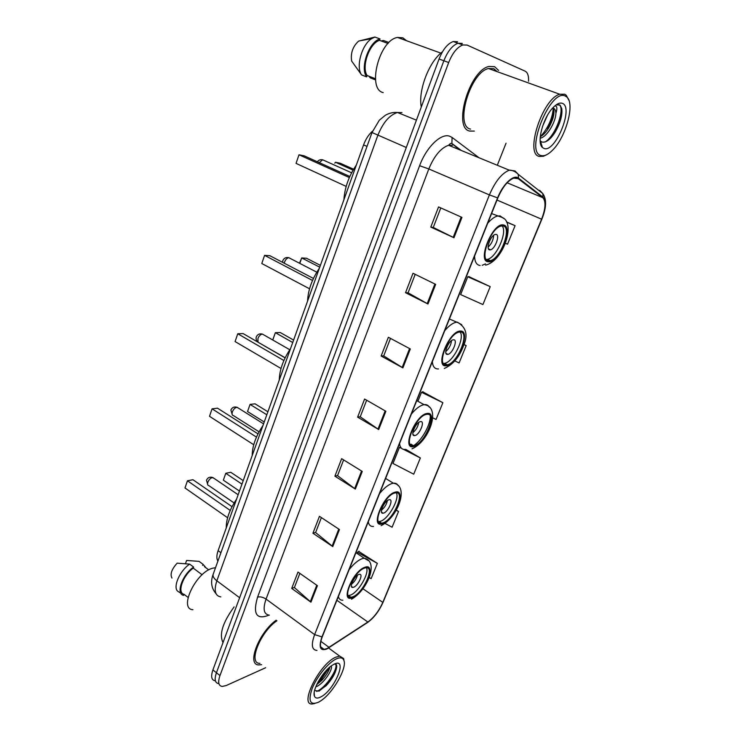 <?xml version="1.0" encoding="UTF-8"?>
<svg xmlns="http://www.w3.org/2000/svg" width="741" height="741" viewBox="0 0 741 741"><rect width="100%" height="100%" fill="white"/><g stroke="black" fill="none" stroke-linecap="round" stroke-linejoin="round"><path stroke-width="1.11" d="M217.919 561.067C216.455 558.742 216.52 555.278 218.104 550.665L363.572 144.912C365.739 139.067 368.731 134.473 372.538 131.138M457.521 41.7L453.214 41.533C447.583 43.654 442.868 49.48 439.061 59.002L212.899 669.92C210.694 676.524 211.454 680.155 215.196 680.812M528.574 81.223C528.805 75.832 527.657 72.479 525.128 71.164L467.117 45.081L462.856 44.942C457.253 47.091 452.519 52.954 448.675 62.522L219.966 675.579L216.428 672.745C214.205 679.349 214.955 682.98 218.678 683.628C214.955 682.98 214.205 679.349 216.428 672.745L443.859 60.753L216.428 672.745L212.899 669.92M462.31 43.386L458.021 43.228C452.408 45.368 447.684 51.212 443.859 60.753C447.684 51.212 452.408 45.368 458.021 43.228L462.31 43.386M469.766 131.074L474.342 131.092L469.766 131.074C452.64 128.36 469.201 70.552 488.893 66.458C469.201 70.552 452.64 128.36 469.766 131.074M498.573 70.423L494.59 66.662L488.893 66.458L494.59 66.662L498.573 70.423M494.979 70.867L493.988 68.793L494.979 70.867M327.022 648.57L324.113 649.375C319.927 649.097 319.315 644.892 322.279 636.751L497.841 197.94C502.5 187.167 507.807 180.554 513.754 178.109L518.246 178.683L542.792 197.671C546.08 201.33 545.682 208.508 541.578 219.197L382.81 602.377C378.92 611.019 373.936 617.568 367.842 622.023L327.022 648.57M326.846 648.986L367.721 622.403C373.964 617.837 379.077 611.121 383.06 602.266L541.791 219.234C545.997 208.286 546.413 200.931 543.033 197.171L518.505 178.146C513.828 173.94 502.926 184.083 497.591 197.884L321.983 636.88C318.463 647.264 320.084 651.302 326.846 648.986M461.958 217.382L438.552 206.924L430.79 227.079L453.964 237.741L461.958 217.382M440.802 207.925L433.272 227.45L453.964 237.741M433.29 227.413L430.79 227.079M435.671 284.368L413.015 273.272L405.531 292.704L427.965 303.995L435.671 284.368M415.192 274.337L408.059 292.825L427.965 303.995M408.078 292.778L405.531 292.704M410.319 348.965L388.377 337.266L381.152 356.023L402.891 367.888L410.319 348.965M390.488 338.387L383.727 355.912L402.891 367.888M383.755 355.847L381.152 356.023M317.417 585.686L297.993 572.061L291.695 588.419L310.951 602.174L317.417 585.686M299.864 573.367L294.39 587.548L310.951 602.174M294.436 587.428L291.695 588.419M339.461 529.528L319.445 516.329L312.934 533.242L332.765 546.58L339.461 529.528M321.372 517.598L315.61 532.538L332.765 546.58M315.647 532.427L312.934 533.242M362.256 471.424L341.638 458.679L334.904 476.176L355.337 489.069L362.256 471.424M343.62 459.902L337.544 475.657L355.337 489.069M337.581 475.565L334.904 476.176M385.866 411.274L364.6 399.029L357.625 417.146L378.697 429.539L385.866 411.274M366.647 400.205L360.237 416.822L378.697 429.539M360.265 416.738L357.625 417.146M276.161 620.198C258.646 632.684 246.271 665.446 258.998 664.899L261.601 664.649L258.998 664.899C246.271 665.446 258.646 632.684 276.161 620.198M219.966 675.579C217.734 682.192 218.475 685.814 222.18 686.444L226.2 685.545L265.611 667.743M497.304 165.262L506.047 143.198M490.218 286.647L467.775 276.773L460.633 294.585L482.919 304.551L490.218 286.647L468.858 276.625M505.306 243.243L507.539 244.187L515.088 225.672L506.538 221.92M401.65 448.416L399.473 447.305L392.999 463.477L413.728 474.194L420.351 457.957L405.966 449.463M385.042 523.415L392.1 527.222L398.519 511.494L396.259 510.067M369.203 577.545L371.13 578.628L377.354 563.373L358.718 551.415M454.835 360.932L459.105 362.942L466.163 345.621L463.977 344.491M432.735 417.822L436.051 419.462L442.886 402.696L422.694 391.804M442.886 402.696L421.509 392.276L417.933 401.205M421.509 392.276L422.981 391.683M420.351 457.957L403.437 449.324M398.519 511.494L396.166 510.234M377.354 563.373L357.412 552.304L356.986 553.388M357.412 552.304L359.042 551.193M466.163 345.621L463.94 344.593M467.775 276.773L469.118 276.588M515.088 225.672L506.659 222.17M336.164 658.962C328.337 662.639 316.907 676.598 312.211 688.38C307.923 701.069 310.044 705.664 318.574 702.172L320.501 701.014C332.913 693.261 347.603 667.456 343.768 660.138C342.592 657.554 340.054 657.165 336.164 658.962M344.148 661.454L343.602 658.517L339.656 656.1L335.645 657.248C319.334 664.047 298.78 705.58 312.415 703.95L314.758 703.533M276.939 620.773C260.276 631.823 247.642 663.899 259.934 663.352M234.128 606.888C222.671 622.597 218.966 634.5 223.022 642.577M215.529 567.689L212.584 568.236C195.735 572.348 178.396 609.13 192.91 609.704M315.777 686.851L315.861 686.814C323.345 684.323 333.237 669.243 331.255 666.187L331.181 666.066M329.865 667.252C328.893 671.253 326.151 675.69 321.631 680.562L316.778 684.517M320.677 697.012C334.617 690.306 348.455 656.693 334.015 664.242L331.875 665.511C322.696 671.392 311.776 690.575 314.443 696.142C315.37 698.355 317.444 698.643 320.677 697.012M314.573 690.584L318.862 691.001L326.29 685.573C331.82 679.506 335.191 673.81 336.395 668.484C336.84 665.64 336.21 664.149 334.506 664.019M204.433 566.67L208.767 569.885M206.137 567.93L202.997 564.29L199.06 561.372L186.593 560.455L185.463 563.697M202.997 564.29L202.626 565.337M202.126 574.747L193.253 568.134C182.944 575.238 176.821 592.781 184.018 594.319L188.075 597.422M193.253 568.134L193.633 567.078L189.668 564.123L177.145 563.169C171.634 569.273 169.911 574.238 171.968 578.073M189.668 564.123C179.868 570.598 172.644 587.085 177.72 591.244L180.85 593.208M193.633 567.078C182.295 574.562 175.487 594.087 183.648 595.356L184.018 594.319M335.784 664.52C337.896 669.169 325.957 687.694 316.648 691.464M327.855 668.864L318.056 681.979M335.108 663.779C336.47 664.056 336.951 665.39 336.553 667.771C335.247 673.347 331.579 679.395 325.549 685.907L318.926 691.214M329.541 667.317L320.066 681.248L316.963 684.128M352.836 596.801C363.146 593.198 375.391 566.337 365.998 567.754L364.433 568.125C354.207 571.265 341.555 598.747 350.956 597.274L352.836 596.801M348.131 595.607L350.437 595.134C358.366 592.392 369.592 573.201 366.462 567.745M236.592 499.101C229.58 509.651 226.144 519.246 226.264 527.888M232.035 506.687L192.938 479.714L187.445 480.789L184.991 487.967L227.607 517.737M184.991 487.967L187.445 480.789L230.238 510.438M243.215 480.613L230.794 472.295L225.773 473.277L223.347 480.159L239.463 491.07M223.347 480.159L225.773 473.277L241.946 484.142M353.633 587.233C358.209 585.696 363.692 573.701 359.505 574.321L358.764 574.497C354.198 575.942 348.64 588.058 352.827 587.428L353.633 587.233M351.549 584.204C354.439 581.842 356.402 578.851 357.449 575.238M565.355 96.071C550.452 87.892 524.415 152.739 541.143 155.545C544.413 156.379 548.247 154.554 552.666 150.071C565.911 137.178 575.173 103.601 566.828 97.034L565.355 96.071M568.903 100.304L566.217 95.228L564.679 94.218L559.742 94.237C542.292 98.803 524.545 154.443 539.374 156.425L543.412 156.268L546.534 154.786M497.202 71.664L493.802 68.709L488.495 68.524C470.063 72.331 454.492 126.461 470.526 129.091M442.46 51.805C429.002 61.596 417.98 90.689 421.286 107.028M406.531 40.709L402.863 37.819L397.5 37.439C379.105 40.144 366.814 89.355 383.217 92.606M547.367 115.476L542.551 126.331M540.161 138.141L540.254 138.178C547.08 137.066 555.602 121.941 555.907 113.623L555.907 113.253C555.704 110.446 554.852 108.723 553.37 108.066M552.749 107.936L553.814 110.001C554.5 114.531 552.832 120.394 548.831 127.591C546.237 131.972 543.375 135.019 540.263 136.733M542.44 147.496L544.024 148.459C555.204 153.202 574.09 107.325 562.391 103.36C559.761 102.388 556.565 103.897 552.795 107.88C542.773 118.208 536.475 142.883 542.44 147.496L540.374 140.957L541.69 141.939C545.876 143.078 550.461 139.66 555.435 131.703C560.455 122.7 562.567 114.985 561.761 108.547L560.011 105.065L556.426 104.87M554.981 105.768L556.398 106.491C557.139 107.63 556.973 109.89 555.907 113.253M375.465 79.055L375.205 79.787L370.204 77.833L368.981 76.212M381.18 40.968L383.421 40.468L388.516 42.339L388.154 43.349M388.034 43.478L379.512 40.347C369.444 43.237 361.182 66.912 367.11 75.489L375.446 78.741M379.512 40.347L380.013 38.93L374.881 37.05L358.579 41.126C352.781 46.516 350.465 53.167 351.651 61.068L361.58 74.915L366.619 76.888L367.11 75.489M374.881 37.05L371.547 38.717C361.664 44.923 355.68 67.051 361.58 74.915M380.013 38.93C368.99 41.561 359.802 67.922 366.619 76.888M558.927 104.648C565.346 107.464 556.398 134.853 545.2 141.957M553.268 108.519C552.314 118.736 548.034 128.119 540.411 136.659M561.937 112.428C561.474 118.393 559.168 124.96 555.018 132.12L551.313 137.409M541.43 144.31L540.708 144.338M553.981 111.576C553.24 116.93 551.128 122.663 547.636 128.767L548.831 127.591M382.699 522.97C393.267 520.275 405.948 490.913 395.611 492.83L394.823 492.987C384.329 495.173 371.26 525.212 381.596 523.202L382.699 522.97M378.466 521.627L380.207 521.368C388.312 519.376 400.084 498.452 396.287 492.793M262.972 425.501C255.849 436.18 252.264 446.193 252.199 455.558M257.998 433.874L217.521 408.189L212.074 408.828L209.508 416.312L253.737 444.739M209.508 416.312L212.074 408.828L256.479 437.116M267.899 411.764L255.034 403.817L250.06 404.401L247.54 411.551L264.231 421.99M247.54 411.551L250.06 404.401L266.816 414.775M383.542 513.105C388.247 511.985 393.906 498.869 389.303 499.712L388.914 499.795C384.227 500.814 378.494 514.069 383.097 513.198L383.542 513.105M381.495 510.151C384.56 507.631 386.533 504.436 387.423 500.564M413.941 445.739C424.723 444.155 437.875 411.95 426.631 414.367L426.603 414.367C415.84 415.479 402.391 448.407 413.645 445.795L413.941 445.739M290.537 348.631C283.294 359.431 279.542 369.898 279.274 380.031M410.227 444.322L411.348 444.22M285.109 357.866L243.15 333.598L237.759 333.756L235.082 341.564L281.015 368.49M235.082 341.564L237.759 333.756L283.877 360.524M293.603 340.073L280.265 332.533L275.356 332.672L292.723 342.518M272.744 339.989L275.356 332.672L272.771 340.008M414.84 435.569C419.647 434.948 425.51 420.527 420.49 421.638L420.462 421.638C415.664 422.157 409.727 436.718 414.747 435.588L414.84 435.569M412.867 432.679C416.072 429.984 418.026 426.575 418.748 422.444M430.289 416.136C430.502 425.001 421.518 440.904 413.663 445.582M446.647 364.887L447.184 364.804C457.79 363.46 470.563 330.977 459.948 332.005L459.087 332.116C448.194 333.7 435.764 366.832 446.647 364.887M443.507 363.46L444.489 363.368C453.02 362.386 465.218 337.924 460.096 332.005M319.343 268.27C311.989 279.19 308.061 290.139 307.571 301.096M313.443 278.449L269.909 255.728L264.574 255.358L261.786 263.518L309.543 288.795M261.786 263.518L264.574 255.358L312.526 280.459M320.39 265.361L306.552 258.276L301.707 257.933L319.732 267.186M299.54 263.12L301.707 257.933L299.827 263.268M447.601 354.383L447.888 354.346C452.64 353.735 458.262 339.23 453.492 339.795L453.149 339.832C448.333 340.499 442.785 355.124 447.601 354.383M445.749 351.567C449.065 348.65 450.982 345.01 451.51 340.647M488.754 260.795L490.292 260.656C500.694 258.85 512.503 226.635 502.861 225.94L500.99 226.079C490.292 228.154 478.843 261.073 488.754 260.795M486.365 259.489L487.448 259.341C496.331 257.849 507.835 231.748 502.092 225.903M356.365 164.993C348.854 176.08 344.704 187.649 343.917 199.718M349.835 176.469L304.236 155.851L298.994 154.776L296.048 163.391L346.186 186.389M296.048 163.391L298.994 154.776L349.344 177.571M353.614 169.226L340.202 163.224L335.451 162.251L353.077 170.143M334.784 163.15L335.451 162.251M489.792 249.874L490.514 249.81C495.183 248.985 500.37 234.601 496.035 234.397L495.247 234.462C490.514 235.332 485.401 249.865 489.792 249.874M488.124 247.142C491.515 243.909 493.358 239.973 493.645 235.323M220.92 552.703L218.104 550.665M367.017 146.394L363.572 144.912M401.928 112.576L397.472 112.493C389.46 115.022 382.902 122.682 377.79 135.483L216.844 580.805C213.751 590.549 215.075 595.912 220.827 596.903M239.63 597.728L216.844 580.805C213.89 578.517 212.648 576.368 213.139 574.358L213.241 574.071M439.061 59.002L448.675 62.522M216.001 593.624C211.352 588.224 210.398 581.796 213.139 574.358L372.01 132.519L406.3 147.505M269.057 615.123C256.469 620.087 252.644 614.085 257.581 597.116L419.61 165.715L428.817 168.957L266.056 599.089C262.685 609.074 263.777 614.428 269.326 615.141M419.61 165.715C426.279 147.339 440.839 133.13 449.463 136.131L452.112 137.465L479.084 157.787M452.594 145.208L448.592 145.264C440.83 147.987 434.235 155.888 428.817 168.957L489.403 194.902C495.183 181.462 501.814 173.227 509.28 170.18L514.995 170.949L518.228 174.311C514.041 170.032 509.78 170.124 509.28 170.18L448.592 145.264L450.361 143.522L451.871 143.467L452.112 137.465M322.696 648.338L321.909 648.792M326.725 649.042L328.985 647.782M541.856 219.197L383.06 602.266M541.791 219.234L541.866 219.169C546.469 207.767 546.765 199.227 542.764 193.54L539.68 190.335L541.263 192.364M543.033 197.171L542.764 193.54L518.228 174.311L518.505 178.146M365.915 623.589L367.721 622.403M497.591 197.884L489.403 194.902L314.619 634.62L321.983 636.88M317 650.413C311.766 650.033 310.97 644.772 314.619 634.62L266.056 599.089C263.036 597.135 260.211 596.477 257.581 597.116M459.364 149.682L451.871 143.467L461.384 150.516M541.578 219.197L496.998 200.051M542.792 197.671L507.131 182.777M518.246 178.683L516.218 177.849M329.106 647.393L320.825 641.326M367.842 622.023L336.868 600.275M382.81 602.377L362.933 588.752M385.153 410.866L378.003 429.095M361.571 470.998L354.661 488.606M338.785 529.093L332.116 546.098M316.768 585.233L310.322 601.673M409.578 348.566L402.168 367.471M434.902 283.998L427.224 303.597M461.171 217.03L453.196 237.37M364.757 567.328C352.577 571.218 339.619 603.591 352.512 597.589C364.47 593.319 377.169 562.224 364.757 567.328M342.833 600.201C340.462 600.303 338.97 599.061 338.378 596.496M349.168 569.523C353.763 563.836 358.06 560.233 362.053 558.705L364.202 558.214L368.397 560.594M234.11 502.954L208.888 485.642C207.6 485.383 207.267 484.234 207.869 482.206C208.906 479.733 210.37 478.186 212.278 477.584L213.964 478.315M395.166 492.144C383.282 494.729 369.713 528.611 382.365 523.794C394.055 520.756 407.318 488.273 395.166 492.144M373.51 526.443C370.611 526.675 368.87 525.119 368.277 521.775M379.568 493.562C384.19 487.93 388.46 484.549 392.369 483.419L393.397 483.225C395.638 482.975 397.222 483.799 398.158 485.688M259.081 431.818L233.563 415.673C232.1 415.423 231.701 414.154 232.378 411.857C233.443 409.291 234.925 407.782 236.814 407.309L238.389 408.096M426.992 413.487C415.432 414.627 401.214 450.12 413.589 446.601C424.973 444.915 438.839 410.959 426.992 413.487M405.586 449.398C402.122 449.806 400.121 447.86 399.566 443.581M411.385 414.024C415.97 408.55 420.156 405.429 423.935 404.679L424.084 404.651C426.473 404.327 428.196 405.17 429.252 407.18M258.035 342.212L257.914 338.535C259.017 335.877 260.508 334.395 262.379 334.08L263.833 334.895M285.165 357.755L258.98 342.759M460.318 331.088C449.139 330.643 434.217 367.879 446.286 365.785C457.308 365.591 471.832 330.041 460.318 331.088M438.468 368.925C434.819 369.157 432.772 366.73 432.346 361.654M444.739 330.671C448.777 325.91 452.519 323.122 455.965 322.307L457.308 322.15L461.782 324.78M284.238 263.212L284.553 262.055C285.591 259.48 287.008 258.025 288.795 257.692L290.342 258.489M503.25 224.958C492.598 222.374 476.759 261.897 488.365 261.758C498.897 263.564 514.273 225.931 503.25 224.958M480.122 265.482C476.62 265.074 474.768 261.962 474.564 256.127M487.717 223.254C491.126 219.317 494.321 216.928 497.313 216.076L500.092 215.89L503.621 218.419M485.512 263.87L482.224 265.287M319.297 162.659L322.622 159.778L324.289 160.528M453.214 41.533L462.856 44.942M372.01 132.519L379.318 120.209L385.246 115.346C389.164 113.077 393.249 112.123 397.472 112.493L416.423 120.153M324.113 649.375L320.658 646.837M366.86 622.968L367.925 622.264M378.707 610.454L383.19 602.053M314.184 692.798L314.443 696.142M328.735 648.088L339.656 656.1M343.768 660.138L343.602 658.517M326.29 685.573L325.549 685.907M336.386 668.484L336.553 667.771M320.066 681.248L321.631 680.562M355.912 552.675L364.202 558.214C379.262 561.15 367.527 590.299 351.475 599.21M348.557 595.607L350.956 597.274M351.493 586.502L352.827 587.428M238.148 494.756L212.843 477.547C209.916 476.602 207.804 477.473 206.489 480.177L207.804 484.938M488.495 68.524L559.742 94.237M397.5 37.439L440.858 53.13M566.828 97.034L566.217 95.228M359.357 40.885L371.547 38.717M385.616 478.445L393.397 483.225C409.44 485.55 398.463 516.783 381.115 525.675M379.105 521.608L381.596 523.202M381.569 512.235L383.097 513.198M263.564 423.861L237.111 407.3C234.221 406.476 232.146 407.374 230.886 410.005L232.331 414.941M412.033 448.824C429.65 441.247 441.469 406.494 424.204 404.725L416.738 400.64M411.051 444.276L413.645 445.795M413.052 434.596L414.747 435.588M289.777 349.733L262.407 334.08C259.545 333.376 257.516 334.311 256.312 336.877C255.738 338.896 256.266 340.619 257.905 342.027M444.294 368.453C452.881 364.729 459.3 357.171 463.533 345.769C468.08 335.423 466.367 327.791 458.401 322.863L449.407 318.991M444.489 363.368L447.184 364.804M446.026 353.374L447.888 354.346M316.805 272.179L288.795 257.692C285.98 257.118 283.988 258.09 282.83 260.61L282.58 262.342M485.568 265.13C503.12 261.221 516.19 222.893 502.231 217.502L491.589 213.575M487.448 259.341L490.292 260.656M488.495 248.893L490.514 249.81M351.614 172.81L322.622 159.778C320.427 159.371 318.676 160.037 317.361 161.779"/></g></svg>

